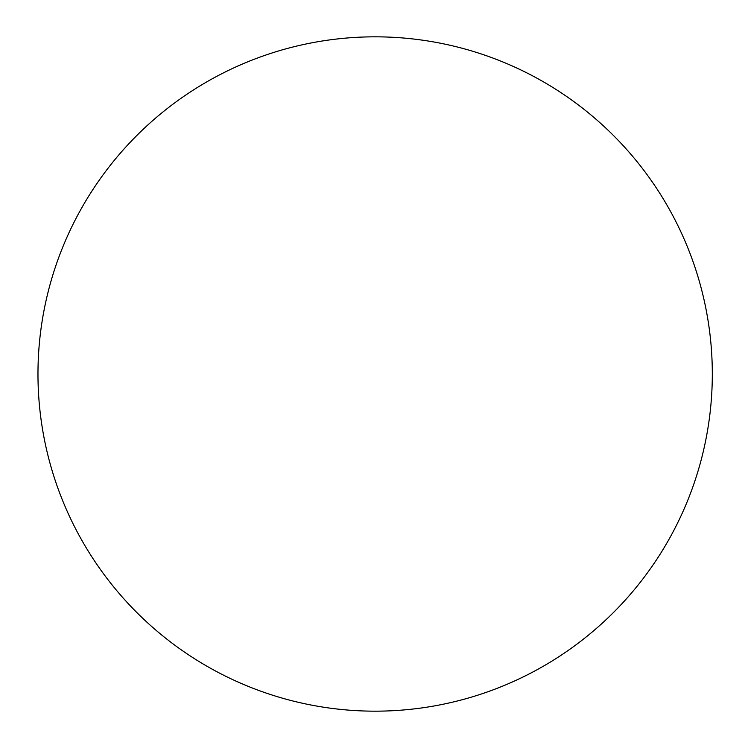 <?xml version="1.0" encoding="UTF-8"?>
<svg xmlns="http://www.w3.org/2000/svg" width="748" height="748" viewBox="0 0 748 748"><rect width="100%" height="100%" fill="white"/><g stroke="black" fill="none" stroke-linecap="round" stroke-linejoin="round"><path stroke-width="1.12" d="M37.97 374A337.17 337.17 0 0 0 543.721 666A337.17 337.17 0 0 0 543.721 82A337.17 337.17 0 0 0 37.97 374"/></g></svg>
